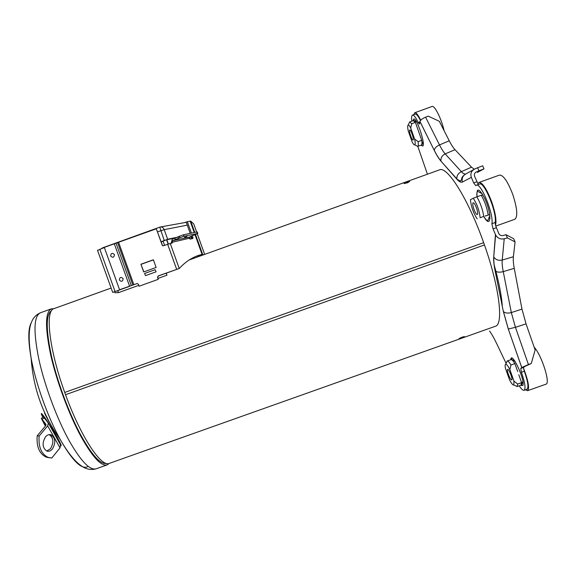 <?xml version="1.0" encoding="UTF-8"?>
<svg xmlns="http://www.w3.org/2000/svg" width="576" height="576" viewBox="0 0 576 576"><rect width="100%" height="100%" fill="white"/><g stroke="black" fill="none" stroke-linecap="round" stroke-linejoin="round"><path stroke-width="0.86" d="M166.19 273.182L166.925 275.213L166.363 273.118M176.155 237.758L166.298 239.846L161.194 241.978M166.925 275.213L158.076 278.395M138.773 285.343L118.498 292.637L114.955 292.745L114.71 292.09M161.122 241.762L167.659 239.256L177.804 237.11M162.972 240.948L164.599 245.383M166.572 239.782L168.156 244.109M190.382 236.722L191.974 238.529M198.907 256.464L198.533 255.413M166.817 239.731L168.365 244.037M197.546 256.954L197.158 255.874M190.57 239.011L189.238 237.47M155.117 269.705L156.074 271.814L145.541 275.602L144.562 273.506L155.117 269.705L156.074 271.814M160.258 227.009L159.79 227.146L160.258 227.009C162.014 226.75 163.332 227.635 164.21 229.658L187.286 225.137M102.946 247.702L159.79 227.146L164.174 240.307M101.455 248.602L102.874 247.702L102.773 248.126M423.266 142.625L422.849 142.063M413.842 114.61L414.785 112.723L432 106.495C434.534 105.026 441.353 118.541 444.11 130.694M414.785 112.723C416.16 112.435 418.14 114.934 420.732 120.226M411.811 121.154C411.365 117.547 411.595 115.524 412.51 115.092L415.224 114.106C416.441 113.832 418.19 115.97 420.48 120.528M409.082 123.25L409.73 121.91L411.746 123.71L415.397 122.393L421.747 140.35C422.143 143.179 421.999 144.749 421.33 145.066L417.722 146.362L416.491 145.706M418.039 129.866L419.098 132.876M411.746 123.71L410.695 127.994L414.598 139.025L418.097 141.66L421.747 140.35M418.097 141.66C418.493 144.389 418.392 145.944 417.787 146.333L427.435 174.204M410.695 127.994C409.622 125.964 408.794 124.978 408.211 125.035C407.462 125.366 407.491 127.368 408.283 131.04L412.114 141.876C413.287 144.108 414.173 145.109 414.763 144.878C415.382 144.382 415.325 142.43 414.598 139.025M409.666 121.932L413.28 120.622L415.397 122.393M413.165 139.954L413.078 140.018C412.02 140.681 408.679 130.918 409.658 130.032L409.759 129.96C410.81 129.276 414.187 139.162 413.165 139.954M489.989 218.369L488.923 217.274M478.613 184.414L477.9 183.65L478.994 182.455L499.522 175.082C503.381 175.032 507.823 181.57 512.849 194.688C517.277 208.505 517.939 216.698 514.85 219.254L495.72 226.102M478.994 182.455C482.551 182.513 486.835 189.101 491.832 202.226C495.511 213.221 496.721 220.91 495.482 225.288L495.144 222.523L491.882 223.69C493.956 214.409 480.859 182.225 476.294 185.242L479.534 184.082C484.178 181.03 497.297 213.214 495.144 222.523M477.49 190.246L477.605 191.268M473.242 198.252L476.87 196.812C480.319 202.824 482.616 209.347 483.775 216.374L480.118 217.728C479.347 210.55 477.058 204.055 473.242 198.252L470.405 199.699C471.197 206.762 473.458 213.156 477.18 218.887M486.058 215.64L485.23 215.964M483.775 216.374L480.118 217.728M476.87 196.812L481.241 195.25C484.704 201.247 487.008 207.77 488.146 214.812M473.926 209.239C472.723 205.574 472.471 203.407 473.17 202.73C474.091 202.774 475.214 204.552 476.539 208.051C477.742 211.73 477.994 213.898 477.295 214.56C476.366 214.502 475.243 212.724 473.926 209.239M523.058 382.896L522.403 382.133M534.168 347.198C541.678 355.126 550.742 383.717 545.94 384.199L527.551 390.694L525.406 389.808M511.488 358.207L511.682 359.323M524.34 371.246L521.388 372.29C525.01 382.68 525.902 388.67 524.074 390.283L526.975 389.254C528.84 387.634 527.962 381.636 524.34 371.246L523.591 368.381C528.372 381.017 529.69 388.454 527.551 390.694M517.673 371.534L514.872 363.607L510.984 364.99L509.846 369.518C508.032 365.99 506.657 364.234 505.714 364.248C505.058 364.435 504.958 365.753 505.404 368.186L509.458 379.656C511.409 383.465 512.856 385.243 513.792 384.991L513.986 381.211L509.846 369.518M506.491 362.563L507.211 361.001C508.068 360.907 509.328 362.239 510.984 364.99M507.132 361.022L510.977 359.662C511.841 359.446 513.137 360.763 514.872 363.607M513.986 381.211L517.709 384.019L517.162 386.532L515.542 385.79M517.709 384.019L521.604 382.644L520.949 385.2L517.082 386.568M521.604 382.644L518.803 374.724M507.794 369.382C509.314 369.583 513.086 379.735 511.711 379.901L511.51 379.894C509.962 379.591 506.246 369.562 507.614 369.374L507.794 369.382M412.51 115.092C413.82 114.833 415.714 117.31 418.198 122.515L419.422 124.099L419.962 121.558L434.282 150.415C436.666 155.203 438.905 158.796 440.993 161.186L456.919 179.23C459.187 181.778 461.023 182.714 462.434 182.038L471.348 177.358L473.681 182.887L475.704 185.623L476.294 185.242M495.482 225.288L498.787 233.575C499.766 235.238 501.206 235.886 503.1 235.519L506.023 234.698L507.384 237.91L504.223 238.802C500.458 239.537 497.592 238.255 495.626 234.95L493.056 228.888L491.882 223.69M495.454 234.576L493.726 256.831C493.474 260.359 493.927 264.974 495.072 270.67L503.338 311.429L508.284 329.004L521.734 367.553L520.762 368.46L521.388 372.29M524.074 390.283C522.965 390.557 521.345 389.074 519.221 385.812M506.11 363.384L496.706 343.663C494.194 338.422 491.825 334.217 489.586 331.042M484.459 244.944L65.542 394.704C80.748 436.781 101.34 467.626 109.289 463.399L495.338 326.275C503.741 324.713 499.558 287.611 484.459 244.944L483.653 242.662L64.728 392.45C49.039 349.286 44.87 310.37 53.95 308.642L111.132 288.065M189.194 259.963L439.423 169.891C447.07 165.571 468.223 198.835 483.653 242.662M477.9 183.65L474.559 176.206C473.969 174.362 474.53 172.973 476.237 172.037L478.951 170.842L477.634 167.738L482.688 165.816L483.991 168.883L477.425 172.382M523.591 368.381L523.721 367.409L524.714 366.494L531.281 363.514L535.133 349.985L526.046 323.878L521.978 309.11L514.253 268.344C513.353 263.556 513.065 259.682 513.382 256.73L515.074 241.92L507.384 237.91M419.962 121.558L419.976 121.478C420.559 119.959 422.424 118.519 425.578 117.173L428.227 116.136L439.322 121.298L449.251 140.796C451.289 144.785 453.218 147.758 455.033 149.702L471.514 167.17L474.214 169.265M506.023 234.698L513.713 238.738L515.074 241.92M425.578 117.173L439.502 144.922C441.497 148.932 443.383 151.913 445.169 153.871L455.033 149.702M449.251 140.796L439.502 144.922C436.327 146.383 434.592 148.176 434.282 150.307C436.658 155.066 438.876 158.594 440.935 160.884L440.935 160.884C440.712 157.795 442.123 155.455 445.169 153.871L461.34 171.655C463.09 173.592 464.558 174.37 465.739 173.988L465.775 173.974M477.634 167.738L474.703 169.02C471.298 170.899 470.174 173.671 471.348 177.358M483.991 168.883L478.951 170.842M504.223 238.802L502.229 260.05C501.948 262.994 502.294 266.846 503.251 271.613L514.253 268.344M513.382 256.73L502.229 260.05C498.6 260.827 495.821 259.862 493.898 257.141C493.596 260.561 494.014 265.104 495.151 270.763C496.894 272.297 499.594 272.578 503.251 271.613L511.33 312.581L515.448 327.319L526.046 323.878M521.978 309.11L511.33 312.581C507.773 313.495 505.138 313.15 503.417 311.53L508.327 329.011L515.448 327.319L528.422 364.543L521.734 367.553M528.422 364.543L531.281 363.514M407.498 182.786L404.071 183.542C404.921 182.693 406.793 182.002 409.666 181.469L407.498 182.786M461.448 338.098L459.022 338.652C461.578 337.262 463.457 336.607 464.645 336.701L461.448 338.098M65.542 394.704L64.728 392.45M157.687 277.322L158.112 275.983L179.302 268.466L158.299 276.019L157.687 277.322L158.242 279.338L139.09 286.229L138.355 284.177L137.218 283.514L119.563 289.742L137.218 283.514M157.5 277.286L158.242 279.338M112.486 291.816L112.824 292.378L129.593 286.236M176.652 269.309L167.659 244.282L172.138 243.065L172.721 240.718L175.363 239.58L174.845 238.133L172.202 239.278L171.238 243.274M192.341 235.649L192.83 238.5L190.138 239.105L189.23 238.298L189.641 237.038L192.175 235.728M191.938 238.709L191.304 236.326M175.363 239.58L178.762 238.298L177.869 236.822L183.456 234.799L183.974 236.246L197.813 233.438L192.247 235.922M183.456 234.799L196.79 231.977L197.309 232.027L197.77 233.323M174.845 238.133L177.948 237.038M178.387 238.27L183.974 236.246M184.486 237.283L186.905 236.585L184.486 237.283M196.632 232.006L193.723 223.913M193.716 223.884L190.706 221.105L187.322 221.674L191.426 233.107M203.263 254.902L202.586 254.218L195.523 234.518M179.302 268.466C184.889 262.325 191.21 257.998 198.259 255.463L202.586 254.218M190.238 233.359L186.221 222.163L187.322 221.674M201.895 255.391L201.204 254.714L197.446 255.766M97.502 250.387L104.357 247.55M112.824 292.378L129.629 286.337M167.659 244.282L163.231 245.844L162.194 245.167L162.806 245.786M162.374 245.254L156.312 228.794L162.194 245.167M123.149 278.669C122.767 281.599 121.486 282.06 119.318 280.044C119.707 277.114 120.982 276.653 123.149 278.669M114.473 254.592C114.091 257.53 112.81 257.99 110.642 255.974C111.031 253.044 112.306 252.583 114.473 254.592M156.312 228.794L104.292 247.378L119.563 289.742M143.849 271.886L140.911 264.254L153.367 259.769L156.132 267.466L143.683 271.944L140.911 264.254M141.127 264.312L153.41 259.884M49.932 423.252L48.449 420.667M48.175 420.178C45.612 415.562 44.381 412.942 44.489 412.315M48.47 423.281L56.959 437.22C59.551 441.857 60.732 444.37 60.509 444.766L48.492 423.324M42.898 417.377C36.835 405.734 49.154 422.863 57.427 437.71L57.593 438.005C60.775 443.743 61.87 446.285 60.89 445.637M53.863 308.678L51.394 308.83C45.187 311.926 44.935 327.211 50.645 354.694C56.578 381.118 68.81 414.094 80.921 436.399C92.498 457.085 101.261 466.574 107.194 464.875L109.202 463.428M106.286 463.399C100.418 464.465 91.966 455.105 80.921 435.312C69.199 413.698 57.355 381.91 51.48 356.177C45.799 329.4 45.85 314.186 51.638 310.55M43.517 417.002L48.312 423.007L47.671 425.887L39.154 435.996L37.21 435.766C36.353 446.602 39.312 453.715 46.094 457.114L49.327 457.776M45.353 426.132L41.292 418.342L46.022 424.397L45.734 425.678L37.21 435.766M60.509 444.766L60.026 447.869L51.782 458.028L48.024 457.366C41.249 453.967 38.297 446.839 39.154 435.996M49.198 434.585C53.575 437.861 54 442.577 50.486 448.726L46.692 451.03M45.511 436.824C47.254 434.844 49.111 434.167 51.077 434.786C55.49 438.034 55.937 442.764 52.416 448.963C50.652 451.008 48.751 451.706 46.728 451.044C42.35 447.725 41.947 442.987 45.511 436.824M50.882 435.715L52.207 437.81M157.55 231.84L164.21 229.658L167.659 239.256M118.498 292.637L117.763 290.606M200.311 254.909L200.65 255.838M199.634 255.089L199.987 256.075M160.546 226.951L186.278 222.314M185.342 222.228L186.242 222.228M477.014 196.762C476.453 187.222 479.059 187.862 484.834 198.706L485.525 200.282C492.314 215.899 490.644 229.018 483.84 216.518M413.172 120.665L413.201 120.456C414.994 110.606 428.616 152.582 421.222 145.102M510.797 359.726C511.272 349.992 525.737 380.938 522.799 385.574L520.762 385.265M494.064 264.614C498.83 281.491 501.588 295.452 502.337 306.504M419.904 121.896L418.198 122.515M419.976 121.478L434.282 150.415M471.514 167.17L461.34 171.655C458.158 173.297 456.66 175.723 456.869 178.913L440.993 161.186M465.739 173.988C459.857 177.991 462.931 178.38 460.469 181.123L456.919 179.23M473.594 169.639L466.013 173.866C462.715 175.68 461.52 178.402 462.434 182.038M476.892 181.735L473.681 182.887M475.762 172.289L476.237 172.037M496.318 227.722L493.056 228.888M495.626 234.95L493.726 256.831M503.338 311.429L495.072 270.67M521.77 367.524L508.284 329.004M523.721 367.409L520.762 368.46M192.996 237.47L191.88 237.946M196.79 231.977L197.302 233.388M179.388 236.167L179.906 237.614M172.721 240.718L189.641 237.038M171.187 242.482L189.23 238.298M179.237 268.481L170.258 243.49M204.66 254.398L197.258 233.762M194.76 232.402L190.706 221.105M202.046 254.297L195.019 234.691M194.234 232.517L190.152 221.126M115.049 291.478L99.806 249.199M114.293 243.77L129.564 286.142M116.05 243.194L131.314 285.545M117.634 242.726L132.876 285.048M118.634 242.395L133.87 284.702M49.817 423.036L44.863 413.143M42.941 417.348C40.86 412.697 42.602 414.533 48.182 422.842M88.229 466.344C82.26 470.297 73.116 461.686 60.782 440.525L60.242 439.546C47.808 417.218 35.698 383.335 31.147 358.186C27.965 340.114 28.037 328.248 31.363 322.589M40.37 312.797C33.811 316.022 33.278 331.402 38.786 358.942C44.546 385.423 56.801 418.378 69.106 440.604C80.885 461.21 89.899 470.614 96.149 468.799C89.698 470.671 84.521 467.892 83.441 467.201C76.334 463.248 68.602 454.032 60.242 439.546C42.869 415.174 33.17 388.051 31.147 358.186C28.426 341.014 28.519 329.098 31.421 322.43C31.968 320.969 33.775 315.799 40.37 312.797L51.394 308.83M60.026 447.869L47.671 425.887M44.41 417.895L42.142 419.263M45.864 425.513L45.144 424.303M44.532 423.324L45.698 425.722C43.639 422.194 43.718 422.093 45.914 425.434M114.955 292.745L114.588 291.744M414.763 144.878L417.787 146.333M408.211 125.035L409.73 121.91M485.683 215.971L489.708 214.531M481.32 195.379L482.854 194.832M505.714 364.248L507.211 361.001M513.792 384.991L517.162 386.532M522.871 381.362L521.489 385.33L520.978 385.193M511.006 359.654L511.308 359.23L515.052 361.354M494.093 264.852L495.871 271.354M416.808 122.213L413.633 120.168L413.345 120.607M423.166 141.552L421.87 145.195L421.387 145.037M489.874 215.834L487.778 220.666C486.734 220.565 485.438 219.175 483.898 216.49M477.079 196.74C476.647 194.256 476.806 192.434 477.554 191.282L482.177 193.709M112.651 292.284L97.495 250.258M107.194 464.875L96.149 468.799M48.024 457.366L46.094 457.114M51.077 434.786L49.255 434.578M43.553 416.981L41.292 418.342"/></g></svg>
